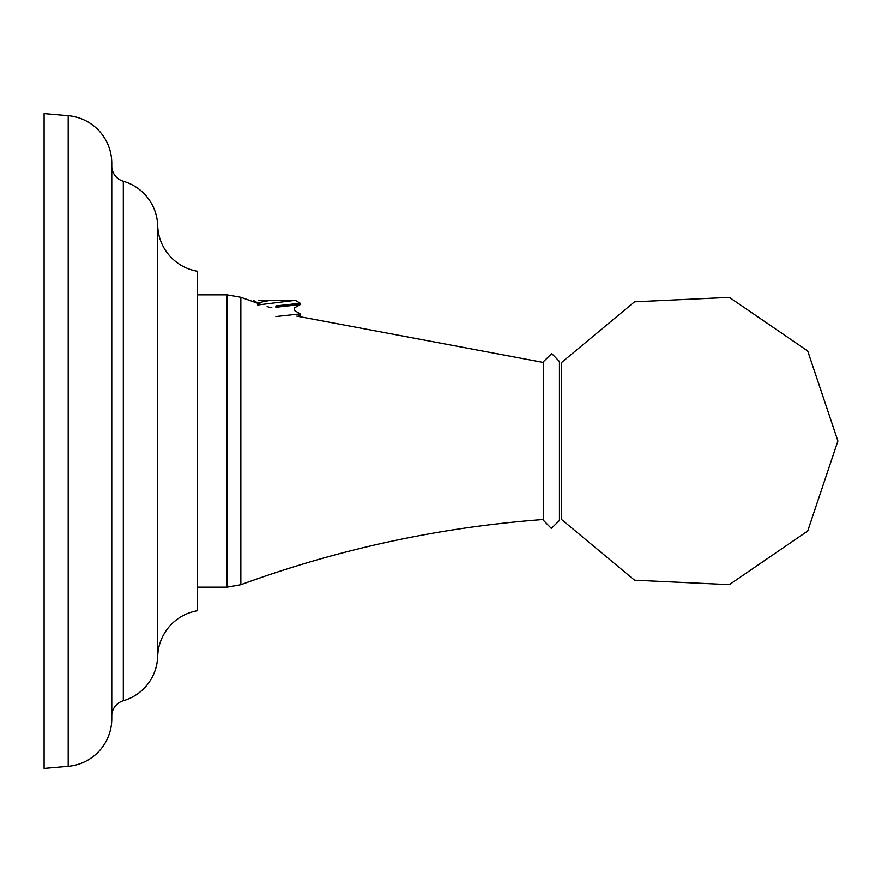 <?xml version="1.0" encoding="UTF-8"?>
<svg xmlns="http://www.w3.org/2000/svg" width="882" height="882" viewBox="0 0 882 882"><rect width="100%" height="100%" fill="white"/><g stroke="black" fill="none" stroke-linecap="round" stroke-linejoin="round"><path stroke-width="1.32" d="M44.1 768.398L44.1 113.602L44.1 768.398L68.212 766.293A47.738 47.738 0 0 0 111.749 716.846L111.749 165.155A47.738 47.738 0 0 0 111.782 163.269A47.738 47.738 0 0 1 111.749 165.155M111.749 716.846A47.738 47.738 0 0 1 68.212 766.293L68.212 115.707A47.738 47.738 0 0 1 111.782 163.269A47.738 47.738 0 0 0 68.212 115.707L44.1 113.602M111.782 714.916A16.085 16.085 0 0 1 123.326 700.749L123.326 181.251A16.085 16.085 0 0 1 111.782 167.084A16.085 16.085 0 0 0 123.326 181.251A47.738 47.738 0 0 1 157.702 225.649A47.738 47.738 0 0 0 197.27 271.237L197.27 610.763L197.27 271.237M123.326 700.749A47.738 47.738 0 0 0 157.702 656.351A47.738 47.738 0 0 1 197.27 610.763M543.687 519.498L543.621 361.477L551.735 353.572L559.453 361.477L551.735 353.572L543.621 361.477L543.621 520.523L551.338 528.428L559.453 520.523L559.453 361.477L559.453 520.523L551.338 528.428L543.621 520.523L543.687 519.498C439.721 527.193 338.776 548.935 240.852 584.722L227.159 587.147L197.27 587.147M561.558 441L561.558 362.502L634.544 301.798L729.381 297.366L807.725 350.992L837.9 441L807.714 531.019L729.37 584.645L634.544 580.202L561.558 519.498L561.558 441M271.799 307.531L269.407 307.3L271.799 307.531M300.145 315.216L300.145 313.893L275.901 316.55M300.145 304.588L275.901 307.245L275.901 305.911L300.145 303.254L300.145 304.588M258.746 300.597L268.823 300.597L257.632 302.857L253.751 300.597M299.968 313.694L294.158 310.299L294.39 307.906L299.968 304.786M297.973 316.473L299.428 315.635M268.823 300.597L295.757 300.597L299.968 303.055M292.989 300.597L257.632 304.985M157.702 656.351L157.702 225.649L157.702 656.351M260.477 304.257L240.852 297.278L227.159 294.853L227.159 587.147M240.852 297.278L240.852 584.722M111.782 718.731L111.782 163.269M227.159 294.853L197.27 294.853M543.621 362.491L296.826 316.12M270.388 307.631L267.147 306.539M561.558 362.502L634.544 301.798L729.37 297.355L807.714 350.981L837.9 441L807.714 531.019L729.37 584.645L634.544 580.202L561.558 519.498M257.401 303.199L257.401 302.592"/></g></svg>
